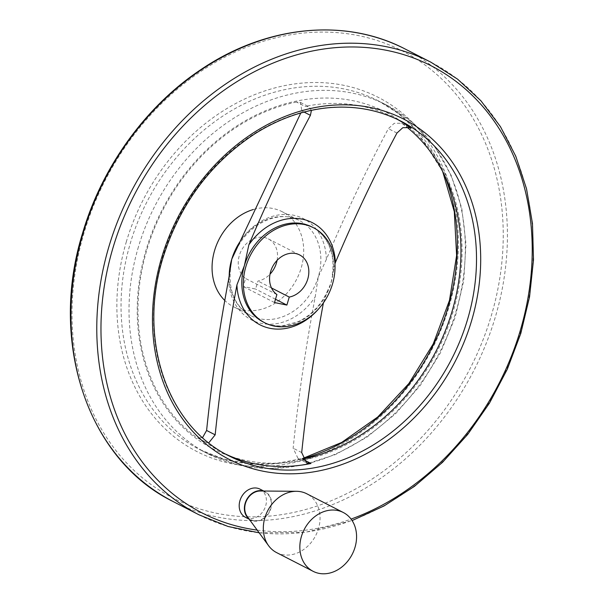<?xml version="1.0" encoding="UTF-8"?>
<svg xmlns="http://www.w3.org/2000/svg" width="604" height="604" viewBox="0 0 604 604"><rect width="100%" height="100%" fill="white"/><g stroke="black" fill="none" stroke-linecap="round" stroke-linejoin="round"><path stroke-width="0.45" stroke-dasharray="3.02 2.27" d="M303.087 459.425L298.036 458.459L293.136 448.176C298.338 397.742 305.692 347.308 315.205 296.866L318.293 276.896L326.349 259.471C345.465 213.922 366.145 170.32 388.387 128.66L394.238 123.307L401.622 123.224L402.445 123.729A188.161 153.748 117.1 0 1 406.515 126.848M311.422 110.343L309.014 106.832L305.043 106.425L296.481 102.038L300.452 102.438L301.857 110.947L300.822 112.971M296.481 102.038A188.161 153.748 117.1 0 0 147.014 249.361A188.161 153.748 117.1 0 0 196.504 437.409L205.858 442.294L208.75 442.845M202.551 437.628L197.297 437.908M302.468 459.1A188.161 153.748 117.1 0 0 302.868 459.025M334.948 263.835L330.909 283.367L327.821 290.237L323.457 302.604A57.395 46.901 117.1 0 1 318.746 308.75M224.409 300.097A53.394 43.631 117.1 0 0 233.537 306.772A53.394 43.631 117.1 0 0 296.715 279.154A53.394 43.631 117.1 0 0 282.242 211.74A53.394 43.631 117.1 0 0 253.295 209.528M277.085 260.369A22.884 18.701 117.1 0 0 268.327 238.89A22.884 18.701 117.1 0 0 241.879 249.558A22.884 18.701 117.1 0 0 245.594 278.497L243.208 286.507L255.567 289.037L257.953 281.026A22.884 18.701 117.1 0 0 269.996 274.193M205.858 442.294L205.066 441.796A188.161 153.748 117.1 0 0 222.212 452.404A188.161 153.748 117.1 0 0 225.737 454.14M397.334 119.365A188.161 153.748 117.1 0 0 393.861 117.516A188.161 153.748 117.1 0 0 305.043 106.425M260.052 489.149A15.863 12.963 -62.9 0 1 265.669 505.895A15.863 12.963 -62.9 0 1 245.579 517.386M248.984 518.889A15.863 12.963 117.1 0 0 250.766 520.044A15.863 12.963 117.1 0 0 269.543 511.837A15.863 12.963 117.1 0 0 265.239 491.807A15.863 12.963 117.1 0 0 263.261 491.029M247.21 516.465A15.462 12.639 117.1 0 0 269.248 511.686A15.462 12.639 117.1 0 0 260.256 491.007M276.609 552.607A33.054 27.006 117.1 0 0 315.718 535.506A33.054 27.006 117.1 0 0 306.764 493.77M271.483 287.957L257.953 281.026M275.5 299.252L255.567 289.037M276.904 294.541L245.594 278.497M274.51 302.551L243.208 286.507M301.698 452.562L293.136 448.176M304.076 112.08L301.857 110.947M146.311 249.271A189.248 154.639 117.1 0 0 329.89 452.132A189.248 154.639 117.1 0 0 422.77 140.589A189.248 154.639 117.1 0 0 146.311 249.271M228.667 279.154A56.904 46.5 117.1 0 0 261.389 323.397A56.904 46.5 117.1 0 0 315.205 296.866M326.349 259.471A56.904 46.5 117.1 0 0 293.635 215.228A56.904 46.5 117.1 0 0 239.818 241.759M396.949 133.046L388.387 128.66M327.821 290.237C321.185 304.937 311.226 315.462 297.946 321.789L282.362 325.828C275.469 326.258 269.112 324.99 263.284 322.023A53.394 43.631 117.1 0 0 330.909 283.367A53.394 43.631 117.1 0 0 311.996 226.991C317.81 229.988 322.551 234.405 326.228 240.256C332.381 250.426 334.352 262.317 332.132 275.93M229.195 276.707A53.394 43.631 117.1 0 0 250.675 315.56A53.394 43.631 117.1 0 0 318.293 276.896A53.394 43.631 117.1 0 0 299.388 220.52A53.394 43.631 117.1 0 0 239.652 242.196M409.263 127.225L402.445 123.729M393.861 117.516L400.845 121.094A188.161 153.748 117.1 0 0 162.559 257.327A188.161 153.748 117.1 0 0 229.195 455.982L222.212 452.404M205.066 441.796L196.504 437.409M257.183 530.101A251.219 205.277 117.1 0 0 351.075 519.093M199.041 514.819A254.269 207.768 117.1 0 0 499.916 383.306A254.269 207.768 117.1 0 0 430.999 62.265M173.22 501.577A254.269 207.768 117.1 0 0 474.087 370.071A254.269 207.768 117.1 0 0 405.171 49.022M84.077 232.827A251.219 205.277 117.1 0 0 327.761 502.113A251.219 205.277 117.1 0 0 451.052 88.554A251.219 205.277 117.1 0 0 84.077 232.827M126.417 241.494A198.965 162.582 117.1 0 0 319.418 454.774A198.965 162.582 117.1 0 0 417.062 127.233A198.965 162.582 117.1 0 0 126.417 241.494M444.136 174.428A195.915 160.083 117.1 0 0 378.557 100.959A195.915 160.083 117.1 0 0 130.449 242.8A195.915 160.083 117.1 0 0 199.833 449.648A195.915 160.083 117.1 0 0 302.71 458.715M138.429 246.893A195.915 160.083 117.1 0 0 207.814 453.74A195.915 160.083 117.1 0 0 439.636 352.411A195.915 160.083 117.1 0 0 386.537 105.043A195.915 160.083 117.1 0 0 138.429 246.893M298.036 458.459L306.59 462.845M300.452 102.438L309.014 106.832M236.104 250.449C248.244 223.291 279.516 209.263 299.388 220.52L282.242 211.74M230.524 268.856C228.335 291.037 235.054 306.606 250.675 315.56L233.537 306.772M259.169 532.811L305.435 532.275L352.109 520.58M442.694 171.551L416.164 129.86L398.557 113.627L378.557 100.959L386.537 105.043L412.879 122.808L434.721 146.606L451.226 175.492L461.773 208.327L465.986 243.85L463.736 280.709L455.122 317.5L440.459 352.842L420.331 385.375L395.484 413.861L366.877 437.205L335.575 454.518L302.755 465.125L269.678 468.591L237.614 464.748L207.814 453.74L199.833 449.648L223.639 459.025L249.142 463.691L275.688 463.517L302.612 458.496M265.239 491.807L263.737 491.037M250.766 520.044L249.263 519.274M268.327 238.89L299.629 254.933M401.622 123.224L410.131 127.58"/><path stroke-width="0.91" d="M323.457 302.604C314.14 352.623 306.885 402.604 301.698 452.562L306.59 462.845L311.03 463.494L303.087 459.425M208.75 442.845L215.167 434.842C220.362 384.861 227.61 334.88 236.927 284.884L244.378 265.647L248.848 244.884C267.874 199.841 288.395 156.655 310.418 115.334L311.422 110.343M300.822 112.971L231.762 259.184L228.667 279.154C219.161 329.625 211.808 380.059 206.606 430.456L202.551 437.628M302.868 459.025A188.161 153.748 117.1 0 0 451.097 314.518A188.161 153.748 117.1 0 0 406.515 126.848M397.334 119.365A188.161 153.748 117.1 0 1 411.007 128.116L410.184 127.61L402.8 127.693L396.949 133.046C374.918 174.39 354.389 217.576 335.379 262.597L334.948 263.835M253.295 209.528A53.394 43.631 117.1 0 0 214.624 250.396A53.394 43.631 117.1 0 0 224.409 300.097M269.996 274.193A22.884 18.701 117.1 0 0 277.085 260.369M289.263 297.07A22.884 18.701 -62.9 0 0 308.085 277.832A22.884 18.701 -62.9 0 0 299.629 254.933A22.884 18.701 -62.9 0 0 273.189 265.609A22.884 18.701 -62.9 0 0 276.904 294.541L274.51 302.551L286.877 305.08L289.263 297.07L271.483 287.957M245.926 266.447A53.394 43.631 117.1 0 0 264.839 322.823A53.394 43.631 117.1 0 0 328.025 295.205A53.394 43.631 117.1 0 0 313.552 227.784A53.394 43.631 117.1 0 0 245.926 266.447M225.737 454.14A188.161 153.748 117.1 0 0 311.03 463.494M249.263 519.274L245.579 517.386A15.863 12.963 -62.9 0 1 239.954 500.633A15.863 12.963 -62.9 0 1 260.052 489.149L263.737 491.037M263.261 491.029A15.863 12.963 117.1 0 0 245.148 503.291A15.863 12.963 117.1 0 0 248.984 518.889M343.283 512.494L306.764 493.77A33.054 27.006 117.1 0 0 296.504 491.301L260.256 491.007A15.462 12.639 117.1 0 0 245.473 503.359A15.462 12.639 117.1 0 0 247.21 516.465L268.606 545.722A33.054 27.006 117.1 0 0 276.609 552.607L313.129 571.324A33.054 27.006 117.1 0 0 352.245 554.23A33.054 27.006 117.1 0 0 343.283 512.494A33.054 27.006 117.1 0 0 301.426 536.428A33.054 27.006 117.1 0 0 313.129 571.324M296.504 491.301A33.054 27.006 117.1 0 0 264.899 517.704A33.054 27.006 117.1 0 0 268.606 545.722M286.877 305.08L275.5 299.252M310.418 115.334L304.076 112.08M313.552 227.784L311.996 226.991A53.394 43.631 117.1 0 0 244.378 265.647A53.394 43.631 117.1 0 0 263.284 322.023L264.839 322.823M236.927 284.884A57.395 46.901 117.1 0 0 266.764 327.519A57.395 46.901 117.1 0 0 318.746 308.75M239.652 242.196A53.394 43.631 117.1 0 0 231.762 259.184A53.394 43.631 117.1 0 0 229.195 276.707M335.379 262.597A57.395 46.901 117.1 0 0 302.415 219.192A57.395 46.901 117.1 0 0 248.848 244.884M411.007 128.116L409.263 127.225M229.195 455.982A188.161 153.748 117.1 0 0 451.845 358.67A188.161 153.748 117.1 0 0 400.845 121.094C378.799 109.905 354.805 105.443 328.855 107.701C303.359 110.109 278.701 118.807 254.88 133.794C210.456 162.997 179.833 204.295 163.012 257.697C137.546 338.814 166.84 425.76 229.195 455.982M161.653 257.621A191.211 156.24 117.1 0 0 347.134 462.589A191.211 156.24 117.1 0 0 440.973 147.814A191.211 156.24 117.1 0 0 161.653 257.621M351.075 519.093A251.219 205.277 117.1 0 0 532.222 251.075A251.219 205.277 117.1 0 0 353.227 46.969A251.219 205.277 117.1 0 0 113.031 247.67A251.219 205.277 117.1 0 0 257.183 530.101M352.109 520.58L384.053 505.948L414.419 486.379L442.536 462.332L467.753 434.359L489.504 403.079L507.315 369.203L520.769 333.506L529.565 296.791L533.498 259.879L532.479 223.608L526.537 188.803L515.786 156.255L500.467 126.689L480.92 100.785L457.583 79.147L430.999 62.265A254.269 207.768 117.1 0 0 108.992 246.364A254.269 207.768 117.1 0 0 199.041 514.819L228.131 526.499L259.169 532.811M83.171 233.121A254.269 207.768 117.1 0 0 173.22 501.577C87.874 460.105 48.365 342.038 82.718 232.759C102.197 166.493 146.138 105.866 201.087 69.483C265.926 25.511 344.975 17.486 405.171 49.022A254.269 207.768 117.1 0 0 83.171 233.121M302.71 458.715A195.915 160.083 117.1 0 0 444.136 174.428M215.167 434.842L206.606 430.456M430.999 62.265L405.171 49.022M199.041 514.819L173.22 501.577M302.612 458.496L341.653 442.468L377.772 416.979L408.9 383.48L433.264 343.857L449.474 300.362L456.616 255.454L454.306 211.694L442.694 171.551"/></g></svg>
